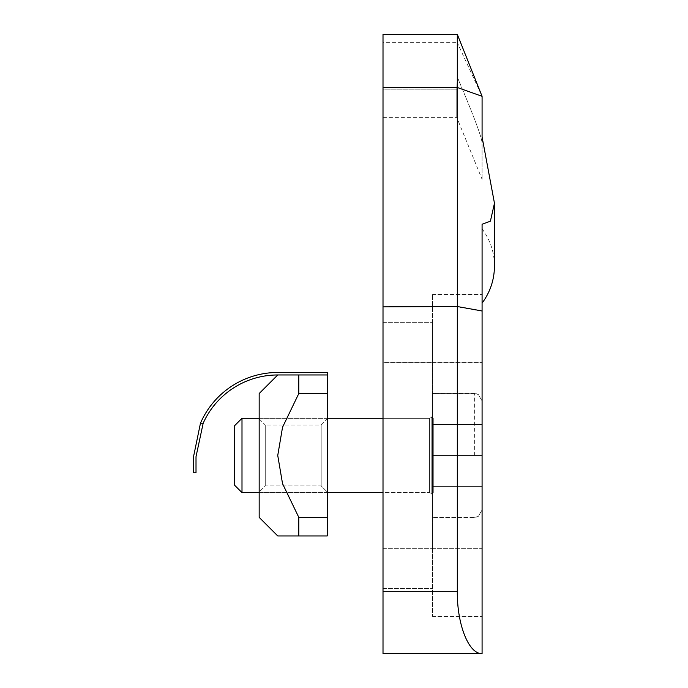<?xml version="1.0" encoding="UTF-8"?>
<svg xmlns="http://www.w3.org/2000/svg" width="688" height="688" viewBox="0 0 688 688"><rect width="100%" height="100%" fill="white"/><g stroke="black" fill="none" stroke-linecap="round" stroke-linejoin="round"><path stroke-width="0.52" stroke-dasharray="3.44 2.58" d="M321.193 424.995L321.193 485.917L265.258 485.917L259.17 492.015L259.17 418.897L265.258 424.995L265.258 485.917L265.258 424.995L321.193 424.995L327.282 418.897L327.282 492.015L321.193 485.917L321.193 424.995L321.193 485.917L265.258 485.917L259.17 492.015L259.17 393.536L259.17 517.376L277.746 535.952L298.79 535.952L277.746 535.952L298.79 535.952L298.79 517.342L298.79 535.952L327.282 535.952L298.79 535.952L327.282 535.952L327.282 393.57L327.282 517.342L298.79 517.342L327.282 517.342L327.282 393.57L298.79 393.57L282.536 427.274L277.746 455.456L282.536 483.638L298.79 517.342L282.536 483.638L277.746 455.456L282.536 427.274L298.79 393.57L298.79 374.96L298.79 393.57L327.282 393.57L327.282 374.96L277.746 374.96L259.17 393.536L259.17 492.015L259.17 418.897L265.258 424.995L265.258 485.917L265.258 424.995L321.193 424.995L327.282 418.897L327.282 492.015L327.282 418.897L327.282 492.015L321.193 485.917L321.193 424.995M196.011 472.794L196.011 456.694L203.166 423.258L196.011 456.694L196.011 472.794L196.011 456.694L203.166 423.258A81.734 81.734 0 0 1 277.746 374.96L327.282 374.96L277.746 374.96L327.282 374.96L327.282 372.483L277.746 372.483A84.211 84.211 0 0 0 200.457 423.258A84.211 84.211 0 0 1 277.746 372.483L327.282 372.483L327.282 393.57L327.282 374.96L298.79 374.96L298.79 393.57L282.536 427.274L277.746 455.456L282.536 483.638L298.79 517.342L298.79 535.952M259.17 517.376L259.17 472.794L259.17 517.376M193.534 456.694L193.534 472.794M298.79 374.96L327.282 374.96L327.282 372.483L277.746 372.483A84.211 84.211 0 0 0 200.457 423.258L203.166 423.258A81.734 81.734 0 0 1 277.746 374.96L327.282 374.96M327.282 517.342L298.79 517.342M298.79 393.57L327.282 393.57M432.546 455.456L432.546 393.536L432.546 495.704L432.546 424.496L432.546 455.456L482.082 455.456L482.082 400.966L482.082 509.946L482.082 400.966L482.082 509.946L482.082 455.456L432.546 455.456L432.546 517.376L432.546 393.536L432.546 495.704L432.546 455.456L432.546 486.416L482.082 486.416L432.546 486.416L432.546 424.496L482.082 424.496L432.546 424.496L432.546 455.456L482.082 455.456L432.546 455.456L432.546 517.376L432.546 455.456M383.01 418.304L429.45 418.304L431.625 417.418L432.546 415.208L431.625 417.418L429.45 418.304L241.995 418.304L241.995 492.608L241.995 455.456L241.995 492.608L429.45 492.608L429.45 418.304L429.45 492.608L429.45 418.304L429.45 492.608L431.625 493.494L432.546 495.704L431.625 493.494L429.45 492.608L383.01 492.608M234.402 485.014L234.402 425.898M432.546 424.496L482.082 424.496L432.546 424.496M432.546 486.416L482.082 486.416L432.546 486.416M482.082 142.794L482.082 96.311L457.314 87.496L457.314 306.848L482.082 311.286L482.082 224.288L490.398 221.209L494.466 203.261L482.082 137.05L482.082 96.32L457.314 42.69L457.314 77.125C473.215 114.483 481.454 136.344 482.039 142.7L482.082 179.293L482.082 142.476C481.136 135.459 472.88 113.666 457.314 77.108L457.314 34.4L457.314 42.69L482.082 96.32L457.314 87.496L457.314 34.4M482.082 142.476L482.082 137.05M383.01 42.699L383.01 89.173L383.01 42.699L457.314 42.699L383.01 42.699M457.314 77.125L456.755 89.173L457.314 77.108M383.01 306.848L383.01 591.68L457.314 591.68L457.314 306.848L383.01 306.848L383.01 34.4M456.755 89.062C456.755 126.687 456.755 126.687 456.755 89.062C456.755 126.687 456.755 126.687 456.755 89.062M457.314 591.68C457.038 624.781 468.846 654.297 482.082 653.6L482.082 311.286M482.082 548.336L482.082 294.464L482.082 616.448L482.082 294.464L482.082 548.336L432.546 548.336L432.546 294.464L432.546 616.448L432.546 294.464L432.546 616.448L432.546 362.576L432.546 548.336L482.082 548.336M383.01 362.576L383.01 588.584L383.01 322.328L383.01 588.584L383.01 362.576L432.546 362.576L432.546 322.328L432.546 362.576L482.082 362.576L383.01 362.576M383.01 89.173L383.01 117.373L383.01 89.173L456.755 89.173L383.01 89.173M383.01 591.68L383.01 653.6L482.082 653.6M200.457 423.258L203.166 423.258L200.457 423.258M474.651 455.456L474.651 393.536L474.651 455.456M383.01 87.496L457.314 87.496M383.01 548.336L432.546 548.336L383.01 548.336M474.651 393.536L432.546 393.536L476.328 393.725L478.229 394.456L482.082 400.958L478.229 394.456L474.651 393.536M474.651 517.376L478.229 516.456L482.082 509.954L478.229 516.456L476.328 517.187L432.546 517.376L474.651 517.376M433.285 455.456L433.285 492.608L432.546 491.868L431.806 492.608L431.806 418.304L432.546 419.044L433.285 418.304L433.285 492.608L432.546 493.348L431.806 492.608L431.806 418.304L432.546 417.564L433.285 418.304L433.285 492.608L432.546 491.868L431.806 492.608L431.806 418.304L432.546 419.044L433.285 418.304L433.285 492.608L432.546 493.348L431.806 492.608L431.806 418.304L432.546 417.564L433.285 418.304L433.285 455.456M327.282 418.304L259.17 418.304M327.282 492.608L259.17 492.608M383.01 117.373L456.755 117.373L482.082 179.293M482.082 228.829C490.226 239.871 494.354 252.255 494.466 265.981M432.546 294.464L482.082 294.464L432.546 294.464M432.546 616.448L482.082 616.448L432.546 616.448M383.01 322.328L432.546 322.328L383.01 322.328M383.01 588.584L432.546 588.584L383.01 588.584"/><path stroke-width="1.03" d="M193.534 456.694L193.534 472.794L196.011 472.794L193.534 472.794L196.011 472.794L196.011 456.694L203.166 423.258A81.734 81.734 0 0 1 277.746 374.96A81.734 81.734 0 0 0 203.166 423.258L200.457 423.258L193.534 456.694L200.457 423.258A84.211 84.211 0 0 1 277.746 372.483L327.282 372.483L327.282 374.96L277.746 374.96L259.17 393.536L259.17 517.376L277.746 535.952L298.79 535.952L298.79 517.342L327.282 517.342L327.282 535.952L298.79 535.952M193.534 472.794L196.011 472.794M298.79 517.342L282.536 483.638L277.746 455.456L282.536 427.274L298.79 393.57L298.79 374.96M327.282 374.96L327.282 517.342M327.282 393.57L298.79 393.57M241.995 455.456L241.995 418.304L234.402 425.898L234.402 485.014L241.995 492.608L241.995 455.456M383.01 34.4L457.314 34.4L383.01 34.4L383.01 87.496L457.314 87.496L457.314 34.4L482.082 96.311L482.082 137.007L494.466 203.235L490.398 221.183L482.082 224.262L482.082 310.967L457.331 306.53L457.331 87.496L482.082 96.311L482.082 137.007M482.082 310.967L482.082 653.6L383.01 653.6L383.01 87.496M383.01 306.848L457.331 306.53M482.082 653.6C468.846 654.297 457.038 624.781 457.314 591.68L457.314 306.848M383.01 591.68L457.314 591.68M383.01 418.304L327.282 418.304M259.17 418.304L241.995 418.304L234.402 425.898M234.402 485.014L241.995 492.608L259.17 492.608M383.01 492.608L327.282 492.608M482.082 96.311L457.314 34.4M494.466 203.235L494.466 265.981C494.354 279.706 490.226 292.09 482.082 303.133M494.466 203.261L494.466 265.981"/></g></svg>

